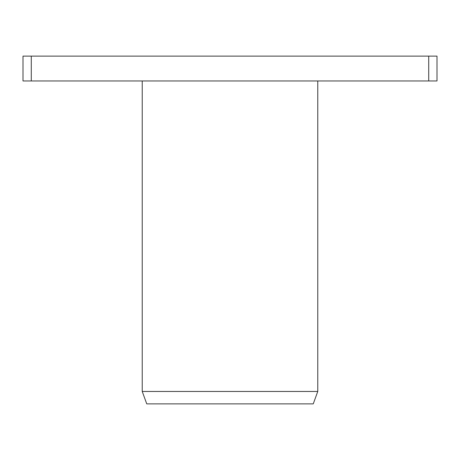 <?xml version="1.0" encoding="UTF-8"?>
<svg xmlns="http://www.w3.org/2000/svg" width="460" height="460" viewBox="0 0 460 460"><rect width="100%" height="100%" fill="white"/><g stroke="black" fill="none" stroke-linecap="round" stroke-linejoin="round"><path stroke-width="0.69" d="M317.768 391.46L313.248 403.88L146.751 403.88L142.232 391.46L317.768 391.46L317.768 80.96M142.232 391.46L142.232 80.96M437 80.96L23 80.96L23 56.12L437 56.12L437 80.96M428.72 80.96L428.72 56.12M31.28 80.96L31.28 56.12"/></g></svg>

